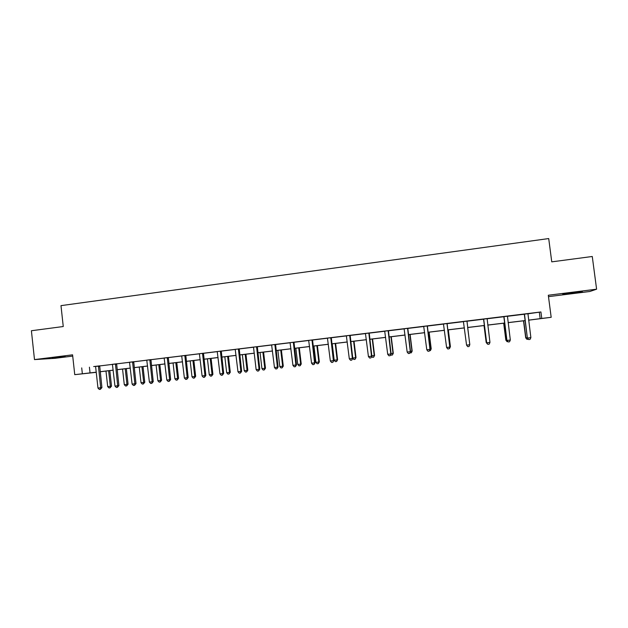 <?xml version="1.0" encoding="UTF-8"?>
<svg xmlns="http://www.w3.org/2000/svg" width="628" height="628" viewBox="0 0 628 628"><rect width="100%" height="100%" fill="white"/><g stroke="black" fill="none" stroke-linecap="round" stroke-linejoin="round"><path stroke-width="0.94" d="M65.304 356.665L52.234 357.85L65.304 356.665M571.354 293.394L582.384 291.777L562.727 294.1L571.354 293.394M100.802 371.776L100.19 371.847L100.786 371.682M96.241 372.326L74.748 374.665L96.225 372.184M548.487 296.651L589.857 291.486L596.6 289.194L592.267 256.491L551.753 261.852L548.715 238.561L60.987 305.64L63.255 326.529L31.4 330.744L34.493 359.593L54.989 358.313L72.722 356.092M527.913 313.796L540.92 311.959L541.76 318.443L551.18 317.305L528.611 320.186M540.92 311.959L95.495 366.454M99.656 365.943L112.467 364.389M116.596 363.879L129.58 362.301M133.686 361.799L146.834 360.205M150.908 359.703L164.23 358.086M168.273 357.591L181.767 355.95M185.778 355.456L199.453 353.792M203.433 353.313L217.288 351.625M221.237 351.138L235.264 349.435M239.182 348.956L253.406 347.221M257.284 346.75L271.689 345M275.543 344.529L290.136 342.755M293.951 342.284L308.74 340.486M312.516 340.023L327.502 338.202M331.246 337.746L346.421 335.901M350.126 335.446L365.512 333.578M369.178 333.13L384.76 331.231M388.394 330.791L404.189 328.868M407.776 328.428L423.774 326.481M427.33 326.05L443.541 324.072M447.05 323.648L463.48 321.646M466.949 321.222L483.521 319.205M487.069 318.773L503.742 316.74M507.4 316.3L524.145 314.259M527.936 313.71L524.097 314.173M507.424 316.206L503.695 316.661M487.1 318.679L483.481 319.126M466.973 321.136L463.433 321.56M447.073 323.553L443.494 323.993M427.354 325.956L423.735 326.395M407.8 328.342L404.142 328.782M388.418 330.697L384.721 331.152M369.201 333.036L365.465 333.492M350.149 335.36L346.381 335.815M331.262 337.66L327.455 338.123M312.54 339.936L308.693 340.407M293.975 342.197L290.097 342.676M275.566 344.442L271.649 344.921M257.307 346.664L251.451 347.339L253.359 347.143L253.571 347.716L256.138 369.649L259.796 369.186L257.323 346.625M239.205 348.87L235.225 349.356M221.26 351.06L217.241 351.547M203.456 353.226L199.414 353.713M185.802 355.377L181.728 355.872M168.288 357.505L164.191 358.007M150.924 359.624L146.795 360.127M133.701 361.72L129.541 362.223M116.62 363.8L112.428 364.311M99.679 365.865L93.69 366.556L95.456 366.375L95.644 366.925L97.976 388.08L101.924 387.578L99.687 365.826M74.748 374.665L72.581 354.828L34.493 359.593M81.711 367.898L82.347 373.746M596.6 289.194L548.307 295.239L551.18 317.305M93.533 372.553L96.233 372.263L93.533 372.553M525.102 320.61L508.099 322.659M504.692 323.067L487.76 325.108M484.463 325.5L467.609 327.533M464.39 327.918L447.709 329.928M444.443 330.32L427.974 332.298M424.669 332.699L408.412 334.653M405.068 335.062L389.022 336.985M385.639 337.393L369.806 339.301M366.375 339.717L350.746 341.593M347.276 342.017L331.851 343.869M328.342 344.293L313.121 346.122M309.573 346.554L294.548 348.359M290.96 348.791L276.132 350.573M272.505 351.013L257.873 352.771M254.214 353.211L239.763 354.953M236.065 355.401L221.802 357.112M218.073 357.56L203.998 359.255M200.238 359.711L186.335 361.383M182.544 361.838L168.822 363.494M164.991 363.95L151.45 365.582M147.588 366.046L134.219 367.655M130.334 368.126L117.13 369.711M113.213 370.182L100.182 371.752M528.603 320.139L541.76 318.443M100.174 371.705L113.205 370.135M117.13 369.664L130.326 368.079M134.211 367.608L147.588 365.998M151.442 365.535L164.991 363.902M168.814 363.447L182.536 361.791M186.328 361.336L200.23 359.663M203.99 359.208L218.073 357.513M221.802 357.065L236.065 355.354M239.755 354.906L254.207 353.164M257.865 352.724L272.505 350.966M276.124 350.526L290.952 348.744M294.54 348.312L309.565 346.499M313.113 346.075L328.334 344.246M331.851 343.822L347.268 341.962M350.738 341.546L366.367 339.67M369.798 339.253L385.631 337.346M389.022 336.938L405.06 335.007M408.412 334.606L424.661 332.652M427.966 332.251L444.436 330.265M447.701 329.873L464.382 327.871M467.601 327.478L484.455 325.453M487.752 325.053L504.684 323.02M508.091 322.604L525.102 320.563M539.35 312.406L540.174 318.741M89.419 367.192L90.047 372.922M524.561 314.754L527.355 338.013L524.302 314.11M530.872 337.644L530.024 339.418L528.705 339.575L527.567 338.029L530.872 337.644L527.944 313.662M524.356 314.816L524.074 314.133M528.705 339.575L527.355 338.013M523.501 320.806L525.707 337.848L527.316 337.699M523.697 320.782L525.903 337.864L527.01 339.363L525.707 337.848M528.313 339.183L527.01 339.363M504.08 317.242L506.914 340.392L503.821 316.598M510.329 340.038L509.512 341.805L508.201 341.954L507.055 340.423L510.329 340.038L507.44 316.159M503.954 317.297L503.68 316.622M508.201 341.954L506.914 340.392M483.78 319.715L486.661 342.755L483.529 319.071M489.966 342.409L489.181 344.168L487.885 344.317L486.724 342.794L489.966 342.409L487.108 318.639M483.733 319.754L483.458 319.079M487.885 344.317L486.661 342.755M503.68 323.192L505.854 340.164L506.875 340.086M503.805 323.177L505.987 340.188L507.102 341.679L505.854 340.164M507.871 341.593L507.102 341.679M484.031 325.555L486.182 342.456L486.622 342.448M484.078 325.547L486.237 342.488L487.367 343.971L486.182 342.456M466.965 321.089L469.783 344.764L466.565 345.141L463.409 321.52M466.981 321.089L469.783 344.764L469.03 346.507L467.742 346.656L466.565 345.141M446.995 323.522L449.781 347.096L446.594 347.465L443.47 323.954M447.089 323.514L449.852 347.041L449.051 348.823L447.78 348.972L446.594 347.465M449.852 347.041L449.051 348.823M427.197 325.932L429.96 349.404L426.797 349.772L423.712 326.356M427.362 325.916L430.101 349.341L429.254 351.123L427.99 351.272L426.797 349.772M430.101 349.341L429.254 351.123M469.783 344.364L467.656 327.526L469.783 344.364M449.821 346.735L450.417 346.625L448.314 329.857M450.417 346.625L449.64 348.359L450.347 346.672L448.235 329.865M430.062 349.042L431.216 348.862L429.128 332.165M431.216 348.862L430.4 350.597L431.083 348.925L428.987 332.181M430.4 350.597L429.489 350.699M410.476 351.319L412.172 351.083L410.115 334.449M412.172 351.083L411.316 352.81L411.976 351.146L409.903 334.473M411.316 352.81L409.974 352.803M391.071 353.588L393.293 353.281L391.26 336.718M393.293 353.281L392.398 355.008L393.026 353.36L390.985 336.749M392.398 355.008L391.189 355.15L390.757 354.624M371.823 355.833L374.578 355.464L372.561 338.971M374.578 355.464L373.636 357.191L374.241 355.55L372.223 339.01M373.636 357.191L372.435 357.332L371.705 356.445M352.74 358.054L356.013 357.63L354.011 341.2M356.013 357.63L355.032 359.349L355.613 357.717L353.619 341.247M355.032 359.349L353.847 359.491L352.763 358.203M332.228 343.822L334.198 360.213L337.142 359.868L337.597 359.773L335.627 343.414M337.597 359.773L336.584 361.493L337.142 359.868L335.164 343.469M336.584 361.493L335.407 361.634L334.198 360.213M313.953 346.02L315.908 362.348L318.828 362.011L319.346 361.909L317.391 345.612M319.346 361.909L318.294 363.62L318.828 362.011L316.873 345.675M318.294 363.62L317.124 363.761L315.908 362.348M295.835 348.202L297.766 364.46L300.663 364.122L301.236 364.012L299.305 347.786M301.236 364.012L300.153 365.731L300.663 364.122L298.724 347.857M300.153 365.731L298.991 365.865L297.766 364.46M277.859 350.369L279.774 366.556L282.647 366.226L283.283 366.108L281.368 349.945M283.283 366.108L282.153 367.82L282.647 366.226L280.732 350.024M282.153 367.82L281.006 367.953L279.774 366.556M260.039 352.512L261.931 368.636L264.781 368.306L265.471 368.189L263.579 352.088M265.471 368.189L264.31 369.892L264.781 368.306L262.881 352.167M264.31 369.892L263.171 370.025L261.931 368.636M242.361 354.639L244.229 370.701L247.055 370.371L247.809 370.245L245.933 354.208M247.809 370.245L246.608 371.949L247.055 370.371L245.179 354.302M246.608 371.949L245.485 372.082L244.229 370.701M224.824 356.751L226.677 372.749L229.479 372.42L230.288 372.286L228.435 356.319M230.288 372.286L229.055 373.99L229.479 372.42L227.626 356.414M229.055 373.99L227.933 374.123L226.677 372.749M207.436 358.847L209.265 374.775L212.044 374.453L212.908 374.312L211.079 358.407M212.908 374.312L211.644 376.015L212.044 374.453L210.215 358.51M211.644 376.015L210.529 376.148L209.265 374.775M190.182 360.919L191.995 376.792L194.751 376.47L195.669 376.321L193.856 360.48M195.669 376.321L194.374 378.025L194.751 376.47L192.937 360.59M194.374 378.025L193.267 378.15L191.995 376.792M173.069 362.976L174.867 378.786L177.598 378.472L178.564 378.315L176.774 362.537M178.564 378.315L177.237 380.019L177.598 378.472L175.801 362.654M177.237 380.019L176.146 380.144L174.867 378.786M407.572 328.326L410.304 351.696L407.172 352.057L404.118 328.742M407.808 328.295L410.516 351.625L409.629 353.399L408.381 353.548L407.172 352.057M410.516 351.625L409.629 353.399M388.128 330.697L390.82 353.964L387.719 354.325L384.697 331.113M388.426 330.658L391.103 353.886L390.176 355.66L388.936 355.809L387.719 354.325M391.103 353.886L390.176 355.66M368.84 333.044L371.509 356.209L368.432 356.571L365.449 333.452M369.217 332.997L371.862 356.123L370.889 357.897L369.656 358.046L368.432 356.571M371.862 356.123L370.889 357.897M349.725 335.368L352.363 358.439L349.309 358.8L346.358 335.784M350.165 335.313L352.779 358.353L351.766 360.119L350.55 360.26L349.309 358.8M352.779 358.353L351.766 360.119M330.775 337.676L333.382 360.653L330.352 361.006L327.439 338.084M331.278 337.621L333.861 360.55L332.809 362.325L331.6 362.466L330.352 361.006M333.861 360.55L332.809 362.325M311.983 339.968L314.565 362.843L311.559 363.196L308.678 340.368M312.548 339.897L315.107 362.741L314.565 362.843L314.016 364.507L312.815 364.648L311.559 363.196M315.107 362.741L314.016 364.507M293.355 342.236L295.906 365.017L292.931 365.363L290.073 342.637M293.983 342.158L296.51 364.907L295.906 365.017L295.38 366.666L294.194 366.807L292.931 365.363M296.51 364.907L295.38 366.666M274.883 344.482L277.403 367.176L274.452 367.521L271.626 344.882M275.574 344.403L278.078 367.05L277.403 367.176L276.909 368.817L275.731 368.95L274.452 367.521M278.078 367.05L276.909 368.817M256.569 346.719L259.058 369.311L258.587 370.944L257.417 371.077L256.138 369.649M259.796 369.186L258.587 370.944M238.405 348.925L240.869 371.431L237.973 371.768L235.21 349.317M239.221 348.83L241.662 371.297L240.869 371.431L240.422 373.056L239.26 373.189L237.973 371.768M241.662 371.297L240.422 373.056M220.397 351.123L222.83 373.534L219.957 373.864L217.225 351.507M221.268 351.013L223.686 373.393L222.83 373.534L222.406 375.144L221.26 375.277L219.957 373.864M223.686 373.393L222.406 375.144M202.538 353.297L204.948 375.615L202.098 375.944L199.39 353.682M203.464 353.187L205.858 375.466L204.948 375.615L204.54 377.216L203.401 377.349L202.098 375.944M205.858 375.466L204.54 377.216M184.828 355.456L187.207 377.679L184.381 378.009L181.704 355.833M185.809 355.33L188.172 377.53L187.207 377.679L186.83 379.273L185.7 379.406L184.381 378.009M188.172 377.53L186.83 379.273M167.26 357.591L169.615 379.728L166.812 380.058L164.167 357.968M168.304 357.465L170.643 379.571L169.615 379.728L169.262 381.314L168.139 381.447L166.812 380.058M170.643 379.571L169.262 381.314M149.841 359.711L152.172 381.761L149.393 382.091L146.771 360.087M150.94 359.577L153.248 381.596L152.172 381.761L151.835 383.339L150.72 383.473L149.393 382.091M153.248 381.596L151.835 383.339M156.097 365.025L157.871 380.772L160.58 380.45L161.6 380.293L159.834 364.57M161.6 380.293L160.242 381.989L160.58 380.45L158.806 364.695M160.242 381.989L159.159 382.114L157.871 380.772M132.563 361.822L134.871 383.779L132.108 384.101L129.525 362.191M133.717 361.681L136.001 383.606L134.871 383.779L134.549 385.349L133.45 385.474L132.108 384.101M136.001 383.606L134.549 385.349M139.259 367.05L141.01 382.735L143.702 382.421L144.778 382.256L143.019 366.595M144.778 382.256L143.388 383.951L143.702 382.421L141.944 366.728M143.388 383.951L142.305 384.077L141.01 382.735M115.434 363.902L117.711 385.78L114.971 386.094L112.412 364.271M116.627 363.761L118.896 385.6L117.711 385.78L117.412 387.335L116.321 387.46L114.971 386.094M118.896 385.6L117.412 387.335M122.554 369.06L124.289 384.681L126.958 384.375L128.081 384.203L126.346 368.605M128.081 384.203L126.66 385.89L126.958 384.375L125.215 368.738M126.66 385.89L125.592 386.016L124.289 384.681M98.431 365.975L100.692 387.759L100.409 389.313L99.326 389.439L97.976 388.08M101.924 387.578L100.409 389.313M105.975 371.054L107.694 386.62L110.347 386.306L111.517 386.134L109.798 370.599M111.517 386.134L110.065 387.821L110.347 386.306L108.628 370.74M110.065 387.821L109.005 387.947L107.694 386.62M349.678 335.556L350.102 335.548M349.647 336.027L350.071 336.019M330.728 337.864L331.215 337.848M330.689 338.335L331.184 338.311M311.935 340.156L312.493 340.125M311.904 340.619L312.461 340.588M293.307 342.425L293.928 342.386M293.276 342.888L293.896 342.849M274.836 344.67L275.511 344.631M274.805 345.133L275.48 345.086M256.522 346.899L257.26 346.852M256.491 347.363L257.229 347.308M238.357 349.113L239.158 349.05M238.326 349.568L239.127 349.513M220.35 351.303L221.205 351.24M220.318 351.759L221.174 351.696M202.491 353.478L203.409 353.407M202.459 353.933L203.378 353.862M184.781 355.636L185.755 355.558M184.75 356.092L185.723 356.005M167.213 357.772L168.249 357.685M167.189 358.227L168.218 358.133M149.794 359.891L150.877 359.805M149.77 360.346L150.853 360.252M132.524 361.995L133.654 361.901M132.492 362.442L133.631 362.34M115.387 364.083L116.573 363.981M115.356 364.53L116.541 364.421M98.392 366.155L99.632 366.038M98.361 366.595L99.601 366.485"/></g></svg>
